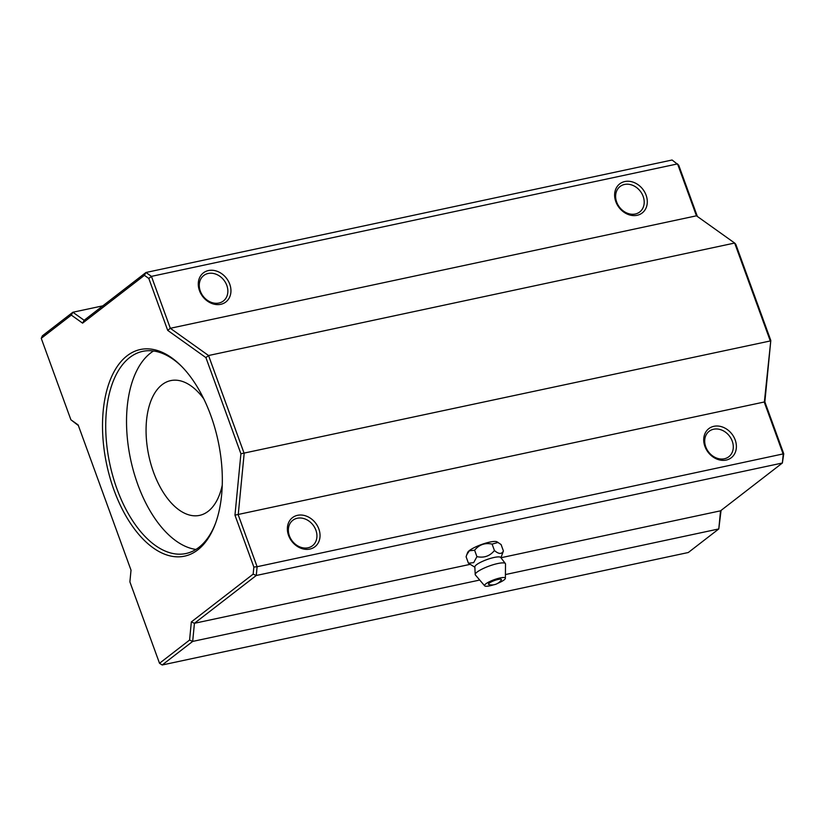 <?xml version="1.0" encoding="UTF-8"?>
<svg xmlns="http://www.w3.org/2000/svg" width="825" height="825" viewBox="0 0 825 825"><rect width="100%" height="100%" fill="white"/><g stroke="black" fill="none" stroke-linecap="round" stroke-linejoin="round"><path stroke-width="1.24" d="M203.754 398.826A68.918 37.125 -102.1 0 0 170.723 380.603A68.918 37.125 -102.1 0 0 162.092 384.687A68.918 37.125 -102.1 0 0 150.934 464.197A68.918 37.125 -102.1 0 0 199.547 515.388A68.918 37.125 -102.1 0 0 208.178 511.294A68.918 37.125 -102.1 0 0 222.234 485.244M153.512 350.996A103.372 55.698 -102.1 0 0 150.573 353.038A103.372 55.698 -102.1 0 0 131.35 462.701A103.372 55.698 -102.1 0 0 195.938 549.44M318.842 528.959A18.377 14.984 -127.7 0 1 309.849 549.079A18.377 14.984 -127.7 0 1 288.564 535.435A18.377 14.984 -127.7 0 1 297.557 515.316A18.377 14.984 -127.7 0 1 318.842 528.959M289.4 535.848A16.077 13.118 52.3 0 0 312.489 545.738A16.077 13.118 52.3 0 0 315.892 530.186A16.077 13.118 52.3 0 0 292.813 520.297A16.077 13.118 52.3 0 0 289.4 535.848M735.188 439.952A18.377 14.984 -127.7 0 1 726.196 460.072A18.377 14.984 -127.7 0 1 704.911 446.428A18.377 14.984 -127.7 0 1 713.903 426.308A18.377 14.984 -127.7 0 1 735.188 439.952M705.746 446.83A16.077 13.118 52.3 0 0 728.836 456.72A16.077 13.118 52.3 0 0 732.249 441.169A16.077 13.118 52.3 0 0 709.16 431.279A16.077 13.118 52.3 0 0 705.746 446.83M646.099 195.185A18.377 14.984 -127.7 0 1 637.106 215.304A18.377 14.984 -127.7 0 1 615.821 201.661A18.377 14.984 -127.7 0 1 624.814 181.541A18.377 14.984 -127.7 0 1 646.099 195.185M616.667 202.063A16.077 13.118 52.3 0 0 639.746 211.953A16.077 13.118 52.3 0 0 643.16 196.402A16.077 13.118 52.3 0 0 620.07 186.512A16.077 13.118 52.3 0 0 616.667 202.063M229.752 284.192A18.377 14.984 -127.7 0 1 220.76 304.312A18.377 14.984 -127.7 0 1 199.475 290.668A18.377 14.984 -127.7 0 1 208.467 270.548A18.377 14.984 -127.7 0 1 229.752 284.192M200.31 291.081A16.077 13.118 52.3 0 0 223.4 300.97A16.077 13.118 52.3 0 0 226.813 285.409A16.077 13.118 52.3 0 0 203.723 275.519A16.077 13.118 52.3 0 0 200.31 291.081M127.102 355.781A105.672 56.935 77.9 0 1 181.046 365.795A105.672 56.935 77.9 0 1 215.016 524.679A105.672 56.935 77.9 0 1 197.752 549.914A105.672 56.935 77.9 0 1 114.056 490.246A105.672 56.935 77.9 0 1 127.102 355.781M181.789 366.548A103.372 55.698 -102.1 0 0 142.704 351.357A103.372 55.698 -102.1 0 0 129.762 357.493A103.372 55.698 -102.1 0 0 113.015 476.747A103.372 55.698 -102.1 0 0 185.934 553.534A103.372 55.698 -102.1 0 0 198.877 547.398A103.372 55.698 -102.1 0 0 215.387 523.679M240.91 453.771L205.91 357.617L167.702 330.371L148.809 278.468L144.416 275.333L82.593 323.142L71.311 315.098L41.25 338.332L70.888 419.76L78.158 424.947L131.02 570.178L129.886 581.873L159.524 663.29L189.585 640.045L191.338 621.926L253.162 574.128L253.852 567.064L234.96 515.161L240.91 453.771L770.292 340.952L734.652 243.045L696.444 215.81L677.552 163.897L151.439 276.375L170.332 328.288L696.444 215.81M41.25 338.332L42.374 335.827L72.868 312.242L84.15 320.286L145.973 272.487L672.086 160.009L678.707 165.175L697.373 216.47M167.702 330.371L170.332 328.288L208.539 355.523L734.652 243.045L735.807 244.324L770.808 340.488L764.857 401.868L783.75 453.781L782.378 463.011L256.266 575.489L194.432 623.298L469.951 564.393M721.06 510.417L718.792 528.938L720.545 510.819L782.378 463.011L783.224 454.245L764.332 402.332L770.808 340.488M191.338 621.926L194.432 623.298L192.679 641.417L162.185 664.991L688.298 552.513L718.792 528.938L505.416 574.561M189.585 640.045L192.679 641.417L479.717 580.047M474.87 567.229L468.435 563.207L473.674 562.65L476.933 556.638C484.017 558.143 489.854 556.102 494.433 550.523C498.702 554.204 501.703 554.348 503.425 550.976L500.93 557.741L720.545 510.819M205.91 357.617L208.539 355.523L244.169 453.43L238.219 514.81L257.111 566.723L783.75 453.781M234.96 515.161L764.857 401.868M71.311 315.098L72.868 312.242L102.836 305.838M78.385 425.556L70.888 419.76M144.416 275.333L145.973 272.487L151.439 276.375L148.809 278.468M253.852 567.064L257.111 566.723L256.266 575.489L253.162 574.128M162.185 664.991L159.524 663.29M82.593 323.142L84.15 320.286M497.836 583.275A11.065 2.331 160 0 0 504.075 579.944A11.065 2.331 160 0 0 505.385 578.294L505.508 564.001A16.077 3.393 160 0 0 505.354 563.527L500.692 557.442A13.788 2.908 160 0 0 490.194 558.484A13.788 2.908 160 0 0 476.479 564.754A13.788 2.908 160 0 0 474.849 566.847L475.2 574.509A16.077 3.393 160 0 0 475.375 574.963L484.657 585.833A11.065 2.331 160 0 0 493.649 584.801M505.354 563.527A16.077 3.393 160 0 0 493.103 564.743A16.077 3.393 160 0 0 477.108 572.065A16.077 3.393 160 0 0 475.2 574.509M505.385 578.294A11.065 2.331 160 0 0 497.588 578.583A11.065 2.331 160 0 0 485.843 583.842A11.065 2.331 160 0 0 484.657 585.833M489.277 583.1A6.889 1.454 160 0 0 488.895 584.543A11.488 11.488 0 0 0 501.301 580.027A6.889 1.454 160 0 0 497.258 579.655A6.889 1.454 160 0 0 489.277 583.1M503.425 550.976L501.095 544.552L496.97 541.808A15.861 3.341 160 0 0 484.368 543.541A15.861 3.341 160 0 0 469.456 550.502A15.861 3.341 160 0 0 467.651 552.472L466.837 554.596M498.114 542.438L492.092 544.098C485.007 542.602 479.181 544.634 474.602 550.223L469.363 550.78L466.785 554.72L466.104 556.792L468.435 563.207M494.433 550.523L492.092 544.098M476.933 556.638L474.602 550.223"/></g></svg>
